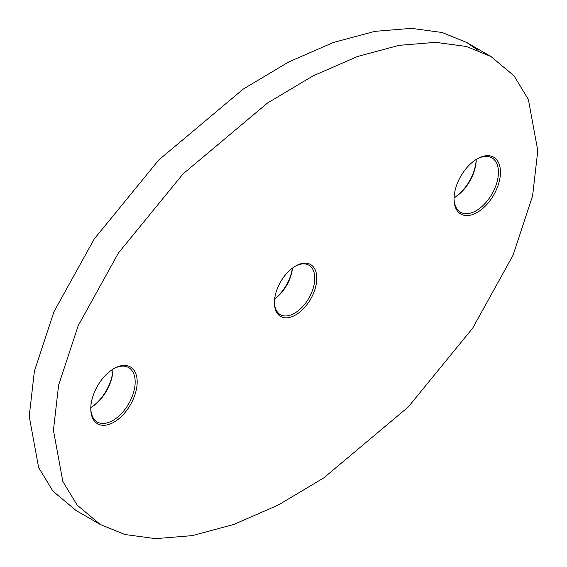 <?xml version="1.0" encoding="UTF-8"?>
<svg xmlns="http://www.w3.org/2000/svg" width="567" height="567" viewBox="0 0 567 567"><rect width="100%" height="100%" fill="white"/><g stroke="black" fill="none" stroke-linecap="round" stroke-linejoin="round"><path stroke-width="0.85" d="M113.974 368.557L113.974 368.557A32.822 18.952 -60 0 1 137.186 381.952A32.822 18.952 -60 0 1 113.974 422.153A32.822 18.952 -60 0 1 90.77 408.757A32.822 18.952 -60 0 1 113.974 368.557L113.974 368.557M90.777 408.162A31.398 18.123 120 0 0 97.269 421.961A31.398 18.123 120 0 0 112.968 420.409A31.398 18.123 120 0 0 133.479 392.74A31.398 18.123 120 0 0 128.666 367.586A31.398 18.123 120 0 0 113.464 368.855M112.968 369.167A31.398 18.123 -60 0 1 90.791 407.574A32.822 18.952 120 0 0 112.946 369.181M477.237 158.831L477.237 158.831A32.822 18.952 -60 0 1 500.448 172.226A32.822 18.952 -60 0 1 477.237 212.427A32.822 18.952 -60 0 1 454.032 199.024A32.822 18.952 -60 0 1 477.237 158.831L477.237 158.831M454.039 198.436A31.398 18.123 120 0 0 460.532 212.235A31.398 18.123 120 0 0 476.23 210.676A31.398 18.123 120 0 0 496.742 183.013A31.398 18.123 120 0 0 491.929 157.853A31.398 18.123 120 0 0 476.727 159.129M454.054 197.819A32.822 18.952 120 0 0 476.209 159.447M476.23 159.433A31.398 18.123 -60 0 1 454.054 197.848M295.605 266.022L295.605 266.022A29.966 17.301 -60 0 1 316.797 278.255A29.966 17.301 -60 0 1 295.605 314.961A29.966 17.301 -60 0 1 274.421 302.728A29.966 17.301 -60 0 1 295.605 266.022L295.605 266.022M274.428 302.133A28.541 16.478 120 0 0 280.332 314.628A28.541 16.478 120 0 0 294.599 313.211A28.541 16.478 120 0 0 313.246 288.064A28.541 16.478 120 0 0 308.873 265.193A28.541 16.478 120 0 0 295.095 266.327M274.676 298.788A29.966 17.301 120 0 0 292.324 268.212M292.459 268.113A28.541 16.478 -60 0 1 274.655 298.951M478.094 50.314L466.684 42.49L442.154 32.503L411.408 28.35L374.794 31.369L333.332 42.497L288.745 61.945L243.25 89.076L158.781 159.972L94.228 238.976L53.964 311.73L34.396 371.158L29.215 416.327L38.613 467.477L52.944 491.157L76.098 510.534L100.316 524.51L124.846 534.497L155.592 538.65L192.206 535.631L233.668 524.503L278.255 505.055L323.75 477.924L408.219 407.028L472.772 328.024L513.036 255.27L532.604 195.842L537.785 150.673L528.387 99.523L514.056 75.843L490.902 56.466L466.372 46.487L435.626 42.334L399.012 45.353L357.55 56.48L312.963 75.928L267.468 103.052L182.999 173.949L118.446 252.96L78.182 325.713L58.614 385.135L53.433 430.31L62.831 481.454L77.162 505.133L100.316 524.51M466.684 42.49L490.902 56.466"/></g></svg>
